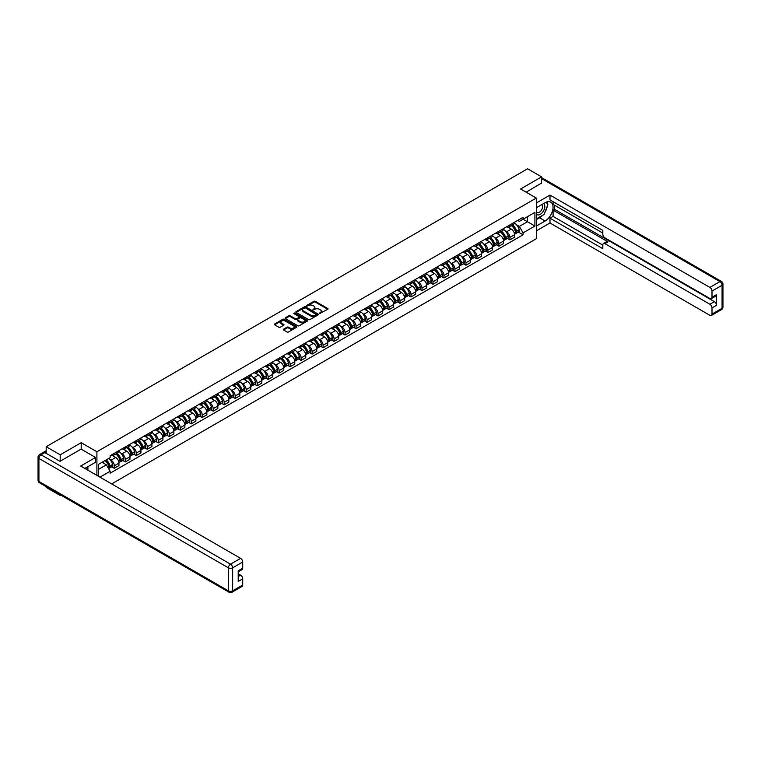 <?xml version="1.0" encoding="UTF-8"?>
<svg xmlns="http://www.w3.org/2000/svg" width="761" height="761" viewBox="0 0 761 761"><rect width="100%" height="100%" fill="white"/><g stroke="black" fill="none" stroke-linecap="round" stroke-linejoin="round"><path stroke-width="1.14" d="M319.449 313.532L327.763 309.299A0.98 0.561 0 0 0 327.763 308.5L315.311 301.308A0.98 0.561 0 0 0 313.932 301.308L306.588 305.551L306.588 306.112L308.5 305.561A3.13 1.807 0 0 1 312.933 305.561L313.97 306.16A3.13 1.807 0 0 1 314.883 307.434A3.13 1.807 0 0 1 313.97 308.719L313.018 309.822L314.93 309.27A3.13 1.807 0 0 1 319.363 309.27L320.4 309.87A3.13 1.807 0 0 1 321.313 311.154A3.13 1.807 0 0 1 320.4 312.429L319.449 313.532L319.449 312.98M283.577 329.171A0.98 0.561 0 0 0 283.577 329.97L287.068 331.986A0.98 0.561 0 0 0 288.457 331.986L296.609 327.278A0.98 0.561 0 0 0 296.609 326.479L284.167 319.297A0.98 0.561 0 0 0 282.778 319.297L274.626 324.005A0.98 0.561 0 0 0 274.626 324.804L278.84 327.24A0.98 0.561 0 0 0 280.229 327.24L283.72 325.223A0.98 0.561 0 0 0 283.72 324.424L281.627 323.216A2.616 1.512 0 0 1 280.857 322.15A2.616 1.512 0 0 1 282.474 320.752A2.616 1.512 0 0 1 285.327 321.085L293.518 325.813A2.616 1.512 0 0 1 294.288 326.878A2.616 1.512 0 0 1 292.671 328.276A2.616 1.512 0 0 1 289.817 327.943L288.457 327.163A0.98 0.561 0 0 0 287.068 327.163L283.577 329.171L283.577 329.97L287.068 327.972L287.068 327.163M96.904 451.758L81.189 442.693L60.195 454.812L46.183 446.717L527.582 168.78L541.604 176.875L520.61 188.994L536.315 198.06L96.904 451.758L96.904 475.387M308.576 319.572A0.98 0.561 0 0 0 309.955 319.572L318.117 314.864A0.98 0.561 0 0 0 318.117 314.065L305.665 306.883A0.98 0.561 0 0 0 304.286 306.883L296.124 311.591A0.98 0.561 0 0 0 296.124 312.39L308.576 319.572M294.012 313.684L307.349 321.075L299.206 325.784A0.98 0.561 0 0 1 297.817 325.784L285.375 318.593L285.375 317.794A0.98 0.561 0 0 0 285.375 318.593M285.375 317.794L288.866 315.786A0.98 0.561 0 0 1 290.255 315.786L295.297 318.697A0.98 0.561 0 0 0 296.685 318.697L298.997 317.356A0.98 0.561 0 0 0 298.997 316.557L293.746 313.522L294.707 312.971L307.368 320.276A0.98 0.561 0 0 1 307.368 321.075L307.368 320.276M60.195 494.745L60.195 495.478L46.183 487.382L46.183 486.65M111.658 483.91L536.315 238.735L536.315 198.06M60.195 495.478L60.842 495.107M60.195 454.812L60.195 461.195M46.183 446.717L46.183 453.347M43.272 452.472A1.988 1.151 -120 0 0 42.997 452.557A1.988 1.151 -120 0 0 42.787 452.747M541.604 183.258L541.604 176.875M509.899 224.904A4.585 2.644 60 0 1 508.957 226.959L513.599 224.276A4.585 2.644 -120 0 0 514.55 222.222M505.494 231.106L506.664 231.782A4.585 2.644 60 0 1 509.899 237.394L514.55 234.711A4.585 2.644 -120 0 0 511.316 229.099L507.987 227.178M514.55 234.711L514.55 237.185L509.899 239.877L507.378 238.421M508.957 226.959A4.585 2.644 60 0 1 506.693 226.759M509.899 237.394L509.899 239.877M498.912 231.249A4.585 2.644 60 0 1 497.96 233.304L502.612 230.621A4.585 2.644 -120 0 0 503.563 228.566M496.391 244.757L498.912 246.222L503.563 243.53L503.563 241.056A4.585 2.644 -120 0 0 500.319 235.444L496.99 233.522M497.96 233.304A4.585 2.644 60 0 1 495.706 233.104M494.498 237.451L495.677 238.126A4.585 2.644 60 0 1 498.912 243.739L498.912 246.222M487.925 237.594A4.585 2.644 60 0 1 486.973 239.648L491.625 236.966A4.585 2.644 -120 0 0 492.576 234.911M485.404 251.101L487.925 252.557L492.576 249.874L492.576 247.392A4.585 2.644 -120 0 0 489.333 241.779L486.003 239.867M486.973 239.648A4.585 2.644 60 0 1 484.719 239.449M483.511 243.796L484.681 244.471A4.585 2.644 60 0 1 487.925 250.084L487.925 252.557M476.938 243.939A4.585 2.644 60 0 1 475.986 245.993L480.638 243.311A4.585 2.644 -120 0 0 481.58 241.256M474.417 257.446L476.938 258.902L481.589 256.219L481.589 253.736A4.585 2.644 -120 0 0 478.346 248.124L475.016 246.203M475.986 245.993A4.585 2.644 60 0 1 473.732 245.793M472.524 250.131L473.694 250.816A4.585 2.644 60 0 1 476.938 256.428L476.938 258.902M465.951 250.283A4.585 2.644 60 0 1 465 252.338L469.651 249.656A4.585 2.644 -120 0 0 470.593 247.601M463.43 263.791L465.951 265.247L470.593 262.564L470.593 260.081A4.585 2.644 -120 0 0 467.359 254.469L464.029 252.547M465 252.338A4.585 2.644 60 0 1 462.745 252.138M461.537 256.476L462.707 257.161A4.585 2.644 60 0 1 465.951 262.773L465.951 265.247M454.954 256.628A4.585 2.644 60 0 1 454.013 258.683L458.655 256A4.585 2.644 -120 0 0 459.606 253.946M452.434 270.136L454.954 271.591L459.606 268.909L459.606 266.426A4.585 2.644 -120 0 0 456.362 260.814L453.042 258.892M454.013 258.683A4.585 2.644 60 0 1 451.749 258.474M450.541 262.821L451.72 263.506A4.585 2.644 60 0 1 454.954 269.118L454.954 271.591M443.967 262.973A4.585 2.644 60 0 1 443.016 265.028L447.668 262.345A4.585 2.644 -120 0 0 448.619 260.291M441.447 276.481L443.967 277.936L448.619 275.254L448.619 272.771A4.585 2.644 -120 0 0 445.375 267.159L442.046 265.237M443.016 265.028A4.585 2.644 60 0 1 440.762 264.818M439.554 269.166L440.724 269.841A4.585 2.644 60 0 1 443.967 275.453L443.967 277.936M432.98 269.318A4.585 2.644 60 0 1 432.029 271.373L436.681 268.69A4.585 2.644 -120 0 0 437.632 266.635M430.46 282.826L432.98 284.281L437.632 281.599L437.632 279.116A4.585 2.644 -120 0 0 434.388 273.503L431.059 271.582M432.029 271.373A4.585 2.644 60 0 1 429.775 271.163M428.567 275.511L429.737 276.186A4.585 2.644 60 0 1 432.98 281.798L432.98 284.281M421.994 275.663A4.585 2.644 60 0 1 421.042 277.717L425.694 275.035A4.585 2.644 -120 0 0 426.636 272.98M419.473 289.17L421.994 290.626L426.636 287.943L426.636 285.461A4.585 2.644 -120 0 0 423.401 279.848L420.072 277.927M421.042 277.717A4.585 2.644 60 0 1 418.788 277.508M417.58 281.855L418.75 282.531A4.585 2.644 60 0 1 421.994 288.143L421.994 290.626M410.997 282.008A4.585 2.644 60 0 1 410.055 284.062L414.697 281.38A4.585 2.644 -120 0 0 415.649 279.325M408.476 295.515L410.997 296.971L415.649 294.288L415.649 291.805A4.585 2.644 -120 0 0 412.414 286.193L409.085 284.272M410.055 284.062A4.585 2.644 60 0 1 407.801 283.853M406.593 288.2L407.763 288.876A4.585 2.644 60 0 1 410.997 294.488L410.997 296.971M400.01 288.352A4.585 2.644 60 0 1 399.059 290.407L403.71 287.725A4.585 2.644 -120 0 0 404.662 285.67M397.489 301.86L400.01 303.316L404.662 300.633L404.662 298.15A4.585 2.644 -120 0 0 401.418 292.538L398.098 290.616M399.059 290.407A4.585 2.644 60 0 1 396.804 290.198M395.596 294.545L396.776 295.22A4.585 2.644 60 0 1 400.01 300.833L400.01 303.316M389.023 294.697A4.585 2.644 60 0 1 388.072 296.752L392.724 294.069A4.585 2.644 -120 0 0 393.675 292.015M386.502 308.205L389.023 309.66L393.675 306.978L393.675 304.495A4.585 2.644 -120 0 0 390.431 298.883L387.102 296.961M388.072 296.752A4.585 2.644 60 0 1 385.817 296.543M384.609 300.89L385.779 301.565A4.585 2.644 60 0 1 389.023 307.178L389.023 309.66M378.036 301.042A4.585 2.644 60 0 1 377.085 303.097L381.737 300.414A4.585 2.644 -120 0 0 382.688 298.36M375.515 314.55L378.036 316.005L382.688 313.323L382.688 310.84A4.585 2.644 -120 0 0 379.444 305.228L376.115 303.306M377.085 303.097A4.585 2.644 60 0 1 374.831 302.888M373.622 307.235L374.793 307.91A4.585 2.644 60 0 1 378.036 313.522L378.036 316.005M367.049 307.387A4.585 2.644 60 0 1 366.098 309.442L370.75 306.759A4.585 2.644 -120 0 0 371.691 304.695M364.529 320.895L367.049 322.35L371.691 319.668L371.691 317.185A4.585 2.644 -120 0 0 368.457 311.572L365.128 309.651M366.098 309.442A4.585 2.644 60 0 1 363.844 309.232M362.636 313.58L363.806 314.255A4.585 2.644 60 0 1 367.049 319.867L367.049 322.35M356.053 313.732A4.585 2.644 60 0 1 355.111 315.786L359.753 313.104A4.585 2.644 -120 0 0 360.704 311.04M353.532 327.24L356.053 328.695L360.704 326.012L360.704 323.53A4.585 2.644 -120 0 0 357.461 317.917L354.141 315.996M355.111 315.786A4.585 2.644 60 0 1 352.847 315.577M351.649 319.924L352.819 320.6A4.585 2.644 60 0 1 356.053 326.212L356.053 328.695M345.066 320.077A4.585 2.644 60 0 1 344.115 322.131L348.766 319.449A4.585 2.644 -120 0 0 349.718 317.385M342.545 333.584L345.066 335.04L349.718 332.357L349.718 329.874A4.585 2.644 -120 0 0 346.474 324.262L343.144 322.341M344.115 322.131A4.585 2.644 60 0 1 341.86 321.922M340.652 326.269L341.832 326.945A4.585 2.644 60 0 1 345.066 332.557L345.066 335.04M334.079 326.421A4.585 2.644 60 0 1 333.128 328.476L337.779 325.794A4.585 2.644 -120 0 0 338.731 323.729M331.558 339.929L334.079 341.385L338.731 338.702L338.731 336.219A4.585 2.644 -120 0 0 335.487 330.607L332.157 328.685M333.128 328.476A4.585 2.644 60 0 1 330.873 328.267M329.665 332.614L330.835 333.289A4.585 2.644 60 0 1 334.079 338.902L334.079 341.385M323.092 332.757A4.585 2.644 60 0 1 322.141 334.821L326.792 332.138A4.585 2.644 -120 0 0 327.734 330.074M320.571 346.274L323.092 347.729L327.734 345.047L327.734 342.564A4.585 2.644 -120 0 0 324.5 336.952L321.171 335.03M322.141 334.821A4.585 2.644 60 0 1 319.886 334.612M318.678 338.959L319.848 339.634A4.585 2.644 60 0 1 323.092 345.247L323.092 347.729M312.096 339.102A4.585 2.644 60 0 1 311.154 341.166L315.796 338.483A4.585 2.644 -120 0 0 316.747 336.419M309.575 352.619L312.105 354.074L316.747 351.392L316.747 348.909A4.585 2.644 -120 0 0 313.513 343.297L310.184 341.375M311.154 341.166A4.585 2.644 60 0 1 308.899 340.957M307.691 345.304L308.861 345.979A4.585 2.644 60 0 1 312.105 351.592L312.105 354.074M301.109 345.446A4.585 2.644 60 0 1 300.167 347.511L304.809 344.819A4.585 2.644 -120 0 0 305.76 342.764M298.588 358.964L301.109 360.419L305.76 357.737L305.76 355.254A4.585 2.644 -120 0 0 302.517 349.641L299.197 347.72M300.167 347.511A4.585 2.644 60 0 1 297.903 347.301M296.695 351.649L297.874 352.324A4.585 2.644 60 0 1 301.109 357.936L301.109 360.419M290.122 351.791A4.585 2.644 60 0 1 289.17 353.855L293.822 351.163A4.585 2.644 -120 0 0 294.773 349.109M287.601 365.309L290.122 366.764L294.773 364.081L294.773 361.599A4.585 2.644 -120 0 0 291.53 355.986L288.2 354.065M289.17 353.855A4.585 2.644 60 0 1 286.916 353.646M285.708 357.993L286.878 358.669A4.585 2.644 60 0 1 290.122 364.281L290.122 366.764M279.135 358.136A4.585 2.644 60 0 1 278.184 360.2L282.835 357.508A4.585 2.644 -120 0 0 283.786 355.454M276.614 371.653L279.135 373.109L283.786 370.417L283.786 367.944A4.585 2.644 -120 0 0 280.543 362.331L277.213 360.41M278.184 360.2A4.585 2.644 60 0 1 275.929 359.991M274.721 364.338L275.891 365.014A4.585 2.644 60 0 1 279.135 370.626L279.135 373.109M268.148 364.481A4.585 2.644 60 0 1 267.197 366.545L271.848 363.853A4.585 2.644 -120 0 0 272.79 361.798M265.627 377.998L268.148 379.454L272.79 376.762L272.79 374.288A4.585 2.644 -120 0 0 269.556 368.676L266.226 366.754M267.197 366.545A4.585 2.644 60 0 1 264.942 366.336M263.734 370.683L264.904 371.358A4.585 2.644 60 0 1 268.148 376.971L268.148 379.454M257.151 370.826A4.585 2.644 60 0 1 256.21 372.88L260.852 370.198A4.585 2.644 -120 0 0 261.803 368.143M254.631 384.343L257.151 385.798L261.803 383.106L261.803 380.633A4.585 2.644 -120 0 0 258.569 375.021L255.239 373.099M256.21 372.88A4.585 2.644 60 0 1 253.955 372.681M252.747 377.028L253.917 377.703A4.585 2.644 60 0 1 257.151 383.316L257.151 385.798M246.164 377.171A4.585 2.644 60 0 1 245.213 379.225L249.865 376.543A4.585 2.644 -120 0 0 250.816 374.488M243.644 390.688L246.164 392.143L250.816 389.451L250.816 386.978A4.585 2.644 -120 0 0 247.572 381.366L244.243 379.444M245.213 379.225A4.585 2.644 60 0 1 242.959 379.026M241.751 383.373L242.93 384.048A4.585 2.644 60 0 1 246.164 389.661L246.164 392.143M235.178 383.515A4.585 2.644 60 0 1 234.226 385.57L238.878 382.888A4.585 2.644 -120 0 0 239.829 380.833M232.657 397.023L235.178 398.488L239.829 395.796L239.829 393.323A4.585 2.644 -120 0 0 236.585 387.71L233.256 385.789M234.226 385.57A4.585 2.644 60 0 1 231.972 385.37M230.764 389.718L231.934 390.393A4.585 2.644 60 0 1 235.178 396.005L235.178 398.488M224.191 389.86A4.585 2.644 60 0 1 223.239 391.915L227.891 389.232A4.585 2.644 -120 0 0 228.842 387.178M221.67 403.368L224.191 404.823L228.842 402.141L228.842 399.658A4.585 2.644 -120 0 0 225.598 394.046L222.269 392.134M223.239 391.915A4.585 2.644 60 0 1 220.985 391.715M219.777 396.062L220.947 396.738A4.585 2.644 60 0 1 224.191 402.35L224.191 404.823M213.204 396.205A4.585 2.644 60 0 1 212.252 398.26L216.904 395.577A4.585 2.644 -120 0 0 217.846 393.523M210.683 409.713L213.204 411.168L217.846 408.486L217.846 406.003A4.585 2.644 -120 0 0 214.612 400.391L211.282 398.469M212.252 398.26A4.585 2.644 60 0 1 209.998 398.06M208.79 402.398L209.96 403.083A4.585 2.644 60 0 1 213.204 408.695L213.204 411.168M202.207 402.55A4.585 2.644 60 0 1 201.265 404.605L205.908 401.922A4.585 2.644 -120 0 0 206.859 399.867M199.686 416.058L202.207 417.513L206.859 414.831L206.859 412.348A4.585 2.644 -120 0 0 203.615 406.735L200.295 404.814M201.265 404.605A4.585 2.644 60 0 1 199.001 404.405M197.793 408.743L198.973 409.428A4.585 2.644 60 0 1 202.207 415.04L202.207 417.513M191.22 408.895A4.585 2.644 60 0 1 190.269 410.95L194.921 408.267A4.585 2.644 -120 0 0 195.872 406.212M188.699 422.403L191.22 423.858L195.872 421.175L195.872 418.693A4.585 2.644 -120 0 0 192.628 413.08L189.299 411.159M190.269 410.95A4.585 2.644 60 0 1 188.015 410.74M186.806 415.087L187.977 415.772A4.585 2.644 60 0 1 191.22 421.385L191.22 423.858M180.233 415.24A4.585 2.644 60 0 1 179.282 417.294L183.934 414.612A4.585 2.644 -120 0 0 184.885 412.557M177.713 428.747L180.233 430.203L184.885 427.52L184.885 425.038A4.585 2.644 -120 0 0 181.641 419.425L178.312 417.504M179.282 417.294A4.585 2.644 60 0 1 177.028 417.085M175.82 421.432L176.99 422.108A4.585 2.644 60 0 1 180.233 427.72L180.233 430.203M169.246 421.584A4.585 2.644 60 0 1 168.295 423.639L172.947 420.957A4.585 2.644 -120 0 0 173.889 418.902M166.726 435.092L169.246 436.548L173.889 433.865L173.889 431.382A4.585 2.644 -120 0 0 170.654 425.77L167.325 423.848M168.295 423.639A4.585 2.644 60 0 1 166.041 423.43M164.833 427.777L166.003 428.453A4.585 2.644 60 0 1 169.246 434.065L169.246 436.548M158.25 427.929A4.585 2.644 60 0 1 157.308 429.984L161.95 427.302A4.585 2.644 -120 0 0 162.902 425.247M155.729 441.437L158.25 442.892L162.902 440.21L162.902 437.727A4.585 2.644 -120 0 0 159.667 432.115L156.338 430.193M157.308 429.984A4.585 2.644 60 0 1 155.054 429.775M153.846 434.122L155.016 434.797A4.585 2.644 60 0 1 158.25 440.41L158.25 442.892M147.263 434.274A4.585 2.644 60 0 1 146.312 436.329L150.963 433.646A4.585 2.644 -120 0 0 151.915 431.592M144.742 447.782L147.263 449.237L151.915 446.555L151.915 444.072A4.585 2.644 -120 0 0 148.671 438.46L145.351 436.538M146.312 436.329A4.585 2.644 60 0 1 144.057 436.12M142.849 440.467L144.029 441.142A4.585 2.644 60 0 1 147.263 446.755L147.263 449.237M136.276 440.619A4.585 2.644 60 0 1 135.325 442.674L139.976 439.991A4.585 2.644 -120 0 0 140.928 437.936M133.755 454.127L136.276 455.582L140.928 452.9L140.928 450.417A4.585 2.644 -120 0 0 137.684 444.805L134.355 442.883M135.325 442.674A4.585 2.644 60 0 1 133.07 442.464M131.862 446.812L133.032 447.487A4.585 2.644 60 0 1 136.276 453.099L136.276 455.582M125.289 446.964A4.585 2.644 60 0 1 124.338 449.019L128.989 446.336A4.585 2.644 -120 0 0 129.941 444.281M122.768 460.472L125.289 461.927L129.941 459.244L129.941 456.762A4.585 2.644 -120 0 0 126.697 451.149L123.368 449.228M124.338 449.019A4.585 2.644 60 0 1 122.083 448.809M120.875 453.156L122.045 453.832A4.585 2.644 60 0 1 125.289 459.444L125.289 461.927M114.302 453.309A4.585 2.644 60 0 1 113.351 455.363L118.003 452.681A4.585 2.644 -120 0 0 118.944 450.626M111.781 466.816L114.302 468.272L118.944 465.589L118.944 463.107A4.585 2.644 -120 0 0 115.71 457.494L112.381 455.573M113.351 455.363A4.585 2.644 60 0 1 111.096 455.154M109.888 459.501L111.058 460.177A4.585 2.644 60 0 1 114.302 465.789L114.302 468.272M517.689 220.414L519.344 221.365L534.907 212.376L527.44 216.695L527.44 221.736L519.344 226.407L516.481 224.761M98.312 476.205L98.312 464.448L110.145 457.618L110.145 455.706L523.073 217.304L523.073 219.216L534.907 226.046L523.073 232.876L519.344 226.407M534.907 212.376L534.907 226.046M98.312 469.489L106.407 464.819L110.145 471.278L110.145 473.19L523.073 234.788L523.073 232.876M110.145 471.278L99.967 477.157M81.189 442.693L81.189 449.161M106.407 464.819L102.041 462.298M518.374 232.076L523.073 234.788M319.715 313.637L320.4 313.247A3.13 1.807 0 0 0 321.313 311.962L321.313 311.154M314.883 307.434L314.883 308.253A3.13 1.807 0 0 1 313.97 309.527L313.294 309.917M327.763 308.5L327.763 309.299L315.311 302.127A0.98 0.561 0 0 0 313.932 302.127L306.864 306.207M318.117 314.065L318.117 314.864L305.665 307.691A0.98 0.561 0 0 0 304.286 307.691L296.143 312.4L296.124 311.591M316.386 314.74L305.465 307.882L303.487 308.452A3.13 1.807 0 0 0 302.574 309.737A3.13 1.807 0 0 0 303.487 311.011L310.964 315.32A3.13 1.807 0 0 0 315.387 315.32L316.386 314.74L316.386 315.558L316.386 314.997M302.574 309.737L302.574 310.545A3.13 1.807 0 0 0 303.487 311.829L303.487 311.011M316.386 315.558L315.387 316.138A3.13 1.807 0 0 1 310.964 316.138L303.487 311.829M285.385 318.602L288.866 316.595L288.866 315.786M299.282 316.957L299.282 317.775A0.98 0.561 0 0 1 298.997 318.174L296.685 319.506A0.98 0.561 0 0 1 295.297 319.506L290.255 316.595A0.98 0.561 0 0 0 288.866 316.595M300.538 321.722A2.616 1.512 0 0 0 303.382 322.046A2.616 1.512 0 0 0 304.999 320.647A2.616 1.512 0 0 0 304.238 319.582L301.346 317.917A0.98 0.561 0 0 0 299.967 317.917L297.646 319.259A0.98 0.561 0 0 0 297.646 320.058L300.538 321.722L300.538 322.531A2.616 1.512 0 0 0 303.382 322.864A2.616 1.512 0 0 0 304.999 321.465L304.999 320.647M297.361 319.658L297.361 320.467A0.98 0.561 0 0 0 297.646 320.866L297.646 320.058M300.538 322.531L297.646 320.866M294.288 326.878L294.288 327.696A2.616 1.512 0 0 1 292.671 329.085A2.616 1.512 0 0 1 289.817 328.762L288.457 327.972A0.98 0.561 0 0 0 287.068 327.972M280.857 322.15L280.857 322.959A2.616 1.512 0 0 0 281.627 324.034L281.627 323.216M283.72 324.424L283.72 325.223L281.627 324.034M296.609 326.479L296.609 327.278L284.167 320.105A0.98 0.561 0 0 0 282.778 320.105L274.635 324.814L274.626 324.005M511.63 225.418A6.278 3.624 60 0 1 511.668 225.437A6.278 3.624 60 0 1 515.796 231.068L515.834 231.201A1.218 0.704 60 0 1 515.635 232.153A1.218 0.704 60 0 1 515.606 232.172M511.354 225.579A7.572 4.376 60 0 1 515.52 231.82L515.558 231.953A2.511 1.455 60 0 1 515.159 233.931L514.531 234.293M515.587 233.37A2.511 1.455 -120 0 0 516.281 233.275A2.511 1.455 -120 0 0 516.681 231.306L516.643 231.173A7.572 4.376 -120 0 0 512.486 224.923M514.455 223.03A7.572 4.376 60 0 1 519.221 229.689L519.249 229.812A2.511 1.455 60 0 1 518.859 231.791L516.281 233.275M508.776 227.054A7.572 4.376 60 0 1 510.355 228.547M514.036 228.557L515.007 229.109M536.315 207.782L545.123 202.702A11.206 6.468 120 0 1 550.726 202.141A11.206 6.468 120 0 1 552.448 211.13A11.206 6.468 120 0 1 545.123 221.004L536.315 226.084M536.315 230.887L549.984 222.992L549.984 218.198L602.817 248.695L602.817 244.871A2.987 1.722 -120 0 1 603.435 243.51A2.987 1.722 -120 0 1 604.928 243.653L709.889 304.248L714.398 301.651A2.987 1.722 60 0 1 716.51 305.313L716.51 294.65A2.987 1.722 60 0 1 715.892 296.019L711.383 298.626A2.987 1.722 -120 0 0 712.001 297.256L712.001 291.073A2.987 1.722 -120 0 0 709.889 287.411L719.963 281.599L541.604 178.626M554.493 205.185L554.493 209.332L553.085 210.141L553.085 216.409L549.984 218.198M553.085 201.684L553.085 204.367L602.817 233.085M711.383 298.626A2.987 1.722 -120 0 1 709.889 298.474L604.928 237.879A2.987 1.722 -120 0 1 602.817 234.217L602.817 230.393L549.984 199.896L549.984 195.092L709.889 287.411M536.315 202.987L549.984 195.092M549.984 222.992L709.889 315.311A2.987 1.722 -120 0 0 711.383 315.463A2.987 1.722 -120 0 0 712.001 314.093L712.001 307.91A2.987 1.722 -120 0 0 709.889 304.248M541.604 183.021L526.136 192.191M553.085 210.141L608.029 241.865L604.928 243.653M554.493 209.332L714.398 301.651M553.085 216.409L602.817 245.118M603.435 243.51L606.536 241.713A2.987 1.722 60 0 1 608.029 241.865M536.315 219.663L539.559 217.789A11.206 6.468 120 0 0 542.669 215.268M544.886 212.329A11.206 6.468 120 0 0 547.302 206.117M547.482 204.11A11.206 6.468 120 0 0 547.207 201.817M44.842 452.576L41.037 454.774A2.987 1.722 -120 0 0 39.543 454.621L43.348 452.424A2.987 1.722 60 0 1 44.842 452.576L59.986 461.318L81.123 449.114L95.563 457.456L95.563 462.25L85.555 468.025A11.206 6.468 120 0 0 84.88 468.453M95.563 457.456L80.695 466.036L240.6 558.355A2.987 1.722 60 0 1 242.711 562.018L242.711 568.201A2.987 1.722 60 0 1 242.093 569.561L238.203 571.806M87.886 469.385L87.886 466.683M238.203 576.572L240.6 575.192A2.987 1.722 60 0 1 242.711 578.855L242.711 585.038A2.987 1.722 60 0 1 242.093 586.398L232.019 592.22A2.987 1.722 -120 0 0 232.638 590.85L242.711 585.038M242.711 568.201L238.203 570.798L238.203 581.452L242.711 578.855M240.6 575.192L238.203 573.813M536.315 214.003A6.478 3.738 120 0 0 541.471 213.451A6.478 3.738 120 0 0 544.838 206.402A6.478 3.738 120 0 0 543.668 203.539M536.857 207.468A6.478 3.738 120 0 0 536.315 208.638M536.315 210.807A4.433 2.559 120 0 0 537.209 212.405A4.433 2.559 120 0 0 540.633 211.216A4.433 2.559 120 0 0 542.564 206.754A4.433 2.559 120 0 0 541.642 204.728A4.433 2.559 120 0 0 541.632 204.719M537.228 207.258A4.433 2.559 120 0 0 536.315 209.912M546.141 202.188L547.872 204.652L544.067 214.459L536.457 218.845M86.535 467.463L88.162 470.346M500.643 231.763A6.278 3.624 60 0 1 500.671 231.782A6.278 3.624 60 0 1 504.8 237.413L504.838 237.537A1.218 0.704 60 0 1 504.648 238.497A1.218 0.704 60 0 1 504.619 238.516M500.367 231.915A7.572 4.376 60 0 1 504.533 238.164L504.562 238.298A2.511 1.455 60 0 1 504.172 240.276L503.544 240.628M504.6 239.715A2.511 1.455 -120 0 0 505.294 239.62A2.511 1.455 -120 0 0 505.694 237.641L505.656 237.518A7.572 4.376 -120 0 0 501.499 231.268M503.468 229.375A7.572 4.376 60 0 1 508.224 236.034L508.262 236.157A2.511 1.455 60 0 1 507.863 238.136L505.294 239.62M497.789 233.399A7.572 4.376 60 0 1 499.368 234.892M503.05 234.902L504.01 235.453M489.656 238.107A6.278 3.624 60 0 1 489.684 238.126A6.278 3.624 60 0 1 493.813 243.758L493.851 243.881A1.218 0.704 60 0 1 493.661 244.842A1.218 0.704 60 0 1 493.632 244.861M489.38 238.26A7.572 4.376 60 0 1 493.537 244.509L493.575 244.642A2.511 1.455 60 0 1 493.176 246.612L492.557 246.973M493.613 246.06A2.511 1.455 -120 0 0 494.308 245.965A2.511 1.455 -120 0 0 494.707 243.986L494.669 243.862A7.572 4.376 -120 0 0 490.503 237.613M492.481 235.72A7.572 4.376 60 0 1 497.237 242.379L497.275 242.502A2.511 1.455 60 0 1 496.876 244.481L494.308 245.965M486.793 239.744A7.572 4.376 60 0 1 488.381 241.237M492.063 241.247L493.023 241.798M478.669 244.452A6.278 3.624 60 0 1 478.698 244.471A6.278 3.624 60 0 1 482.826 250.103L482.864 250.226A1.218 0.704 60 0 1 482.674 251.187A1.218 0.704 60 0 1 482.645 251.206M478.393 244.604A7.572 4.376 60 0 1 482.55 250.854L482.588 250.987A2.511 1.455 60 0 1 482.189 252.956L481.561 253.318M482.617 252.405A2.511 1.455 -120 0 0 483.321 252.31A2.511 1.455 -120 0 0 483.711 250.331L483.682 250.207A7.572 4.376 -120 0 0 479.516 243.958M481.494 242.055A7.572 4.376 60 0 1 486.25 248.723L486.289 248.847A2.511 1.455 60 0 1 485.889 250.826L483.321 252.31M475.806 246.088A7.572 4.376 60 0 1 477.385 247.572M481.066 247.591L482.036 248.143M467.673 250.797A6.278 3.624 60 0 1 467.711 250.816A6.278 3.624 60 0 1 471.839 256.447L471.877 256.571A1.218 0.704 60 0 1 471.677 257.532A1.218 0.704 60 0 1 471.658 257.551M467.397 250.949A7.572 4.376 60 0 1 471.563 257.199L471.601 257.332A2.511 1.455 60 0 1 471.202 259.301L470.574 259.663M471.63 258.75A2.511 1.455 -120 0 0 472.324 258.654A2.511 1.455 -120 0 0 472.724 256.676L472.686 256.552A7.572 4.376 -120 0 0 468.529 250.302M470.498 248.4A7.572 4.376 60 0 1 475.264 255.068L475.302 255.192A2.511 1.455 60 0 1 474.902 257.17L472.324 258.654M464.819 252.433A7.572 4.376 60 0 1 466.398 253.917M470.079 253.936L471.049 254.488M456.686 257.142A6.278 3.624 60 0 1 456.714 257.161A6.278 3.624 60 0 1 460.852 262.792L460.881 262.916A1.218 0.704 60 0 1 460.69 263.877A1.218 0.704 60 0 1 460.662 263.896M456.41 257.294A7.572 4.376 60 0 1 460.576 263.544L460.614 263.677A2.511 1.455 60 0 1 460.215 265.646L459.587 266.008M460.643 265.094A2.511 1.455 -120 0 0 461.337 264.999A2.511 1.455 -120 0 0 461.737 263.021L461.699 262.897A7.572 4.376 -120 0 0 457.542 256.647M459.511 254.745A7.572 4.376 60 0 1 464.267 261.413L464.305 261.537A2.511 1.455 60 0 1 463.915 263.515L461.337 264.999M453.832 258.769A7.572 4.376 60 0 1 455.411 260.262M459.092 260.272L460.053 260.833M445.699 263.487A6.278 3.624 60 0 1 445.727 263.506A6.278 3.624 60 0 1 449.856 269.137L449.894 269.261A1.218 0.704 60 0 1 449.703 270.222A1.218 0.704 60 0 1 449.675 270.241M445.423 263.639A7.572 4.376 60 0 1 449.58 269.889L449.618 270.022A2.511 1.455 60 0 1 449.228 271.991L448.6 272.352M449.656 271.439A2.511 1.455 -120 0 0 450.35 271.344A2.511 1.455 -120 0 0 450.75 269.365L450.712 269.242A7.572 4.376 -120 0 0 446.555 262.992M448.524 261.09A7.572 4.376 60 0 1 453.28 267.758L453.318 267.882A2.511 1.455 60 0 1 452.919 269.86L450.35 271.344M442.845 265.113A7.572 4.376 60 0 1 444.424 266.607M448.105 266.616L449.066 267.178M434.712 269.832A6.278 3.624 60 0 1 434.74 269.841A6.278 3.624 60 0 1 438.869 275.482L438.907 275.606A1.218 0.704 60 0 1 438.716 276.566A1.218 0.704 60 0 1 438.688 276.576M434.436 269.984A7.572 4.376 60 0 1 438.593 276.233L438.631 276.367A2.511 1.455 60 0 1 438.231 278.336L437.613 278.697M438.669 277.784A2.511 1.455 -120 0 0 439.363 277.689A2.511 1.455 -120 0 0 439.763 275.71L439.725 275.587A7.572 4.376 -120 0 0 435.558 269.337M437.537 267.434A7.572 4.376 60 0 1 442.293 274.093L442.331 274.226A2.511 1.455 60 0 1 441.932 276.205L439.363 277.689M431.848 271.458A7.572 4.376 60 0 1 433.437 272.952M437.118 272.961L438.079 273.522M423.715 276.176A6.278 3.624 60 0 1 423.753 276.186A6.278 3.624 60 0 1 427.882 281.817L427.92 281.95A1.218 0.704 60 0 1 427.73 282.911A1.218 0.704 60 0 1 427.701 282.921M423.449 276.329A7.572 4.376 60 0 1 427.606 282.578L427.644 282.712A2.511 1.455 60 0 1 427.244 284.681L426.617 285.042M427.672 284.129A2.511 1.455 -120 0 0 428.376 284.034A2.511 1.455 -120 0 0 428.766 282.055L428.738 281.931A7.572 4.376 -120 0 0 424.571 275.682M426.541 273.779A7.572 4.376 60 0 1 431.306 280.438L431.344 280.571A2.511 1.455 60 0 1 430.945 282.55L428.376 284.034M420.862 277.803A7.572 4.376 60 0 1 422.441 279.297M426.122 279.306L427.092 279.867M412.728 282.521A6.278 3.624 60 0 1 412.766 282.531A6.278 3.624 60 0 1 416.895 288.162L416.933 288.295A1.218 0.704 60 0 1 416.733 289.256A1.218 0.704 60 0 1 416.705 289.266M412.452 282.673A7.572 4.376 60 0 1 416.619 288.923L416.657 289.056A2.511 1.455 60 0 1 416.257 291.025L415.63 291.387M416.686 290.474A2.511 1.455 -120 0 0 417.38 290.379A2.511 1.455 -120 0 0 417.779 288.4L417.741 288.267A7.572 4.376 -120 0 0 413.584 282.027M415.554 280.124A7.572 4.376 60 0 1 420.319 286.783L420.348 286.916A2.511 1.455 60 0 1 419.958 288.895L417.38 290.379M409.875 284.148A7.572 4.376 60 0 1 411.454 285.641M415.135 285.651L416.105 286.212M401.741 288.857A6.278 3.624 60 0 1 401.77 288.876A6.278 3.624 60 0 1 405.898 294.507L405.936 294.64A1.218 0.704 60 0 1 405.746 295.601A1.218 0.704 60 0 1 405.718 295.61M401.466 289.018A7.572 4.376 60 0 1 405.632 295.268L405.661 295.401A2.511 1.455 60 0 1 405.271 297.37L404.643 297.732M405.699 296.819A2.511 1.455 -120 0 0 406.393 296.723A2.511 1.455 -120 0 0 406.793 294.745L406.755 294.612A7.572 4.376 -120 0 0 402.598 288.371M404.567 286.469A7.572 4.376 60 0 1 409.323 293.128L409.361 293.261A2.511 1.455 60 0 1 408.961 295.239L406.393 296.723M398.888 290.493A7.572 4.376 60 0 1 400.467 291.986M404.148 291.996L405.109 292.557M390.754 295.201A6.278 3.624 60 0 1 390.783 295.22A6.278 3.624 60 0 1 394.911 300.852L394.949 300.985A1.218 0.704 60 0 1 394.759 301.946A1.218 0.704 60 0 1 394.731 301.955M390.479 295.363A7.572 4.376 60 0 1 394.636 301.613L394.674 301.736A2.511 1.455 60 0 1 394.274 303.715L393.656 304.077M394.712 303.163A2.511 1.455 -120 0 0 395.406 303.068A2.511 1.455 -120 0 0 395.806 301.09L395.768 300.956A7.572 4.376 -120 0 0 391.601 294.716M393.58 292.814A7.572 4.376 60 0 1 398.336 299.473L398.374 299.606A2.511 1.455 60 0 1 397.974 301.584L395.406 303.068M387.901 296.838A7.572 4.376 60 0 1 389.48 298.331M393.161 298.341L394.122 298.902M379.768 301.546A6.278 3.624 60 0 1 379.796 301.565A6.278 3.624 60 0 1 383.925 307.197L383.963 307.33A1.218 0.704 60 0 1 383.772 308.291A1.218 0.704 60 0 1 383.744 308.3M379.492 301.708A7.572 4.376 60 0 1 383.649 307.958L383.687 308.081A2.511 1.455 60 0 1 383.287 310.06L382.669 310.421M383.725 309.508A2.511 1.455 -120 0 0 384.419 309.413A2.511 1.455 -120 0 0 384.819 307.434L384.781 307.301A7.572 4.376 -120 0 0 380.614 301.061M382.593 299.159A7.572 4.376 60 0 1 387.349 305.817L387.387 305.951A2.511 1.455 60 0 1 386.988 307.929L384.419 309.413M376.904 303.182A7.572 4.376 60 0 1 378.493 304.676M382.165 304.685L383.135 305.247M368.771 307.891A6.278 3.624 60 0 1 368.809 307.91A6.278 3.624 60 0 1 372.938 313.542L372.976 313.675A1.218 0.704 60 0 1 372.776 314.635A1.218 0.704 60 0 1 372.757 314.645M368.505 308.053A7.572 4.376 60 0 1 372.662 314.303L372.7 314.426A2.511 1.455 60 0 1 372.3 316.405L371.672 316.766M372.728 315.853A2.511 1.455 -120 0 0 373.432 315.758A2.511 1.455 -120 0 0 373.822 313.779L373.784 313.646A7.572 4.376 -120 0 0 369.627 307.406M371.596 305.503A7.572 4.376 60 0 1 376.362 312.162L376.4 312.295A2.511 1.455 60 0 1 376.001 314.274L373.432 315.758M365.917 309.527A7.572 4.376 60 0 1 367.496 311.021M371.178 311.03L372.148 311.591M357.784 314.236A6.278 3.624 60 0 1 357.822 314.255A6.278 3.624 60 0 1 361.951 319.886L361.989 320.02A1.218 0.704 60 0 1 361.789 320.98A1.218 0.704 60 0 1 361.76 320.99M357.508 314.398A7.572 4.376 60 0 1 361.675 320.647L361.713 320.771A2.511 1.455 60 0 1 361.313 322.75L360.685 323.111M361.741 322.188A2.511 1.455 -120 0 0 362.436 322.103A2.511 1.455 -120 0 0 362.835 320.124L362.797 319.991A7.572 4.376 -120 0 0 358.64 313.751M360.609 311.848A7.572 4.376 60 0 1 365.375 318.507L365.404 318.64A2.511 1.455 60 0 1 365.014 320.619L362.436 322.103M354.93 315.872A7.572 4.376 60 0 1 356.509 317.366M360.191 317.375L361.161 317.936M346.797 320.581A6.278 3.624 60 0 1 346.826 320.6A6.278 3.624 60 0 1 350.954 326.231L350.992 326.364A1.218 0.704 60 0 1 350.802 327.325A1.218 0.704 60 0 1 350.773 327.335M346.521 320.742A7.572 4.376 60 0 1 350.688 326.992L350.716 327.116A2.511 1.455 60 0 1 350.326 329.094L349.699 329.456M350.754 328.533A2.511 1.455 -120 0 0 351.449 328.448A2.511 1.455 -120 0 0 351.848 326.469L351.81 326.336A7.572 4.376 -120 0 0 347.653 320.096M349.622 318.193A7.572 4.376 60 0 1 354.379 324.852L354.417 324.985A2.511 1.455 60 0 1 354.017 326.954L351.449 328.448M343.943 322.217A7.572 4.376 60 0 1 345.523 323.71M349.204 323.72L350.165 324.281M335.81 326.926A6.278 3.624 60 0 1 335.839 326.945A6.278 3.624 60 0 1 339.967 332.576L340.005 332.709A1.218 0.704 60 0 1 339.815 333.67A1.218 0.704 60 0 1 339.786 333.679M335.534 327.087A7.572 4.376 60 0 1 339.691 333.337L339.729 333.461A2.511 1.455 60 0 1 339.33 335.439L338.712 335.801M339.767 334.878A2.511 1.455 -120 0 0 340.462 334.783A2.511 1.455 -120 0 0 340.861 332.814L340.823 332.681A7.572 4.376 -120 0 0 336.657 326.431M338.635 324.538A7.572 4.376 60 0 1 343.392 331.197L343.43 331.33A2.511 1.455 60 0 1 343.03 333.299L340.462 334.783M332.947 328.562A7.572 4.376 60 0 1 334.536 330.055M338.217 330.065L339.178 330.626M324.823 333.27A6.278 3.624 60 0 1 324.852 333.289A6.278 3.624 60 0 1 328.98 338.921L329.018 339.054A1.218 0.704 60 0 1 328.828 340.015A1.218 0.704 60 0 1 328.8 340.024M324.547 333.432A7.572 4.376 60 0 1 328.704 339.682L328.742 339.806A2.511 1.455 60 0 1 328.343 341.784L327.715 342.146M328.771 341.223A2.511 1.455 -120 0 0 329.475 341.128A2.511 1.455 -120 0 0 329.865 339.159L329.836 339.025A7.572 4.376 -120 0 0 325.67 332.776M327.639 330.883A7.572 4.376 60 0 1 332.405 337.542L332.443 337.675A2.511 1.455 60 0 1 332.043 339.644L329.475 341.128M321.96 334.907A7.572 4.376 60 0 1 323.539 336.4M327.22 336.41L328.191 336.971M313.827 339.615A6.278 3.624 60 0 1 313.865 339.634A6.278 3.624 60 0 1 317.993 345.266L318.031 345.399A1.218 0.704 60 0 1 317.832 346.35A1.218 0.704 60 0 1 317.803 346.369M313.551 339.777A7.572 4.376 60 0 1 317.718 346.017L317.756 346.15A2.511 1.455 60 0 1 317.356 348.129L316.728 348.49M317.784 347.568A2.511 1.455 -120 0 0 318.478 347.473A2.511 1.455 -120 0 0 318.878 345.504L318.84 345.37A7.572 4.376 -120 0 0 314.683 339.121M316.652 337.228A7.572 4.376 60 0 1 321.418 343.886L321.456 344.02A2.511 1.455 60 0 1 321.056 345.989L318.478 347.473M310.973 341.251A7.572 4.376 60 0 1 312.552 342.745M316.234 342.754L317.204 343.316M302.84 345.96A6.278 3.624 60 0 1 302.868 345.979A6.278 3.624 60 0 1 307.006 351.611L307.035 351.744A1.218 0.704 60 0 1 306.845 352.695A1.218 0.704 60 0 1 306.816 352.714M302.564 346.122A7.572 4.376 60 0 1 306.731 352.362L306.769 352.495A2.511 1.455 60 0 1 306.369 354.474L305.741 354.835M306.797 353.913A2.511 1.455 -120 0 0 307.492 353.817A2.511 1.455 -120 0 0 307.891 351.848L307.853 351.715A7.572 4.376 -120 0 0 303.696 345.465M305.665 343.572A7.572 4.376 60 0 1 310.421 350.231L310.459 350.364A2.511 1.455 60 0 1 310.069 352.333L307.492 353.817M299.986 347.596A7.572 4.376 60 0 1 301.565 349.09M305.247 349.099L306.207 349.651M291.853 352.305A6.278 3.624 60 0 1 291.882 352.324A6.278 3.624 60 0 1 296.01 357.955L296.048 358.089A1.218 0.704 60 0 1 295.858 359.04A1.218 0.704 60 0 1 295.829 359.059M291.577 352.467A7.572 4.376 60 0 1 295.734 358.707L295.772 358.84A2.511 1.455 60 0 1 295.382 360.819L294.754 361.18M295.81 360.257A2.511 1.455 -120 0 0 296.505 360.162A2.511 1.455 -120 0 0 296.904 358.193L296.866 358.06A7.572 4.376 -120 0 0 292.709 351.81M294.678 349.917A7.572 4.376 60 0 1 299.434 356.576L299.473 356.709A2.511 1.455 60 0 1 299.073 358.678L296.505 360.162M288.999 353.941A7.572 4.376 60 0 1 290.578 355.435M294.26 355.444L295.22 355.996M280.866 358.65A6.278 3.624 60 0 1 280.895 358.669A6.278 3.624 60 0 1 285.023 364.3L285.061 364.433A1.218 0.704 60 0 1 284.871 365.385A1.218 0.704 60 0 1 284.842 365.404M280.59 358.812A7.572 4.376 60 0 1 284.747 365.052L284.785 365.185A2.511 1.455 60 0 1 284.386 367.163L283.767 367.525M284.823 366.602A2.511 1.455 -120 0 0 285.518 366.507A2.511 1.455 -120 0 0 285.917 364.538L285.879 364.405A7.572 4.376 -120 0 0 281.713 358.155M283.691 356.262A7.572 4.376 60 0 1 288.448 362.921L288.486 363.054A2.511 1.455 60 0 1 288.086 365.023L285.518 366.507M278.003 360.286A7.572 4.376 60 0 1 279.591 361.779M283.273 361.789L284.234 362.341M269.87 364.995A6.278 3.624 60 0 1 269.908 365.014A6.278 3.624 60 0 1 274.036 370.645L274.074 370.778A1.218 0.704 60 0 1 273.884 371.729A1.218 0.704 60 0 1 273.855 371.749M269.603 365.156A7.572 4.376 60 0 1 273.76 371.397L273.798 371.53A2.511 1.455 60 0 1 273.399 373.508L272.771 373.87M273.827 372.947A2.511 1.455 -120 0 0 274.531 372.852A2.511 1.455 -120 0 0 274.921 370.883L274.883 370.75A7.572 4.376 -120 0 0 270.726 364.5M272.695 362.607A7.572 4.376 60 0 1 277.461 369.266L277.499 369.399A2.511 1.455 60 0 1 277.099 371.368L274.531 372.852M267.016 366.631A7.572 4.376 60 0 1 268.595 368.124M272.276 368.134L273.247 368.685M258.883 371.339A6.278 3.624 60 0 1 258.921 371.358A6.278 3.624 60 0 1 263.049 376.99L263.087 377.123A1.218 0.704 60 0 1 262.887 378.074A1.218 0.704 60 0 1 262.859 378.093M258.607 371.501A7.572 4.376 60 0 1 262.773 377.741L262.811 377.875A2.511 1.455 60 0 1 262.412 379.853L261.784 380.215M262.84 379.292A2.511 1.455 -120 0 0 263.534 379.197A2.511 1.455 -120 0 0 263.934 377.228L263.896 377.095A7.572 4.376 -120 0 0 259.739 370.845M261.708 368.952A7.572 4.376 60 0 1 266.474 375.611L266.502 375.744A2.511 1.455 60 0 1 266.112 377.713L263.534 379.197M256.029 372.976A7.572 4.376 60 0 1 257.608 374.469M261.289 374.479L262.26 375.03M247.896 377.684A6.278 3.624 60 0 1 247.924 377.703A6.278 3.624 60 0 1 252.053 383.335L252.091 383.468A1.218 0.704 60 0 1 251.901 384.419A1.218 0.704 60 0 1 251.872 384.438M247.62 377.846A7.572 4.376 60 0 1 251.786 384.086L251.815 384.219A2.511 1.455 60 0 1 251.425 386.198L250.797 386.559M251.853 385.637A2.511 1.455 -120 0 0 252.547 385.542A2.511 1.455 -120 0 0 252.947 383.573L252.909 383.439A7.572 4.376 -120 0 0 248.752 377.19M250.721 375.297A7.572 4.376 60 0 1 255.477 381.955L255.515 382.079A2.511 1.455 60 0 1 255.116 384.058L252.547 385.542M245.042 379.32A7.572 4.376 60 0 1 246.621 380.814M250.302 380.823L251.263 381.375M236.909 384.029A6.278 3.624 60 0 1 236.937 384.048A6.278 3.624 60 0 1 241.066 389.68L241.104 389.803A1.218 0.704 60 0 1 240.914 390.764A1.218 0.704 60 0 1 240.885 390.783M236.633 384.181A7.572 4.376 60 0 1 240.79 390.431L240.828 390.564A2.511 1.455 60 0 1 240.428 392.543L239.81 392.895M240.866 391.982A2.511 1.455 -120 0 0 241.56 391.886A2.511 1.455 -120 0 0 241.96 389.908L241.922 389.784A7.572 4.376 -120 0 0 237.755 383.534M239.734 381.642A7.572 4.376 60 0 1 244.49 388.3L244.528 388.424A2.511 1.455 60 0 1 244.129 390.403L241.56 391.886M234.046 385.665A7.572 4.376 60 0 1 235.634 387.159M239.315 387.168L240.276 387.72M225.922 390.374A6.278 3.624 60 0 1 225.95 390.393A6.278 3.624 60 0 1 230.079 396.024L230.117 396.148A1.218 0.704 60 0 1 229.927 397.109A1.218 0.704 60 0 1 229.898 397.128M225.646 390.526A7.572 4.376 60 0 1 229.803 396.776L229.841 396.909A2.511 1.455 60 0 1 229.441 398.878L228.814 399.24M229.87 398.326A2.511 1.455 -120 0 0 230.573 398.231A2.511 1.455 -120 0 0 230.973 396.253L230.935 396.129A7.572 4.376 -120 0 0 226.768 389.879M228.747 387.986A7.572 4.376 60 0 1 233.503 394.645L233.541 394.769A2.511 1.455 60 0 1 233.142 396.747L230.573 398.231M223.059 392.01A7.572 4.376 60 0 1 224.638 393.504M228.319 393.513L229.289 394.065M214.925 396.719A6.278 3.624 60 0 1 214.963 396.738A6.278 3.624 60 0 1 219.092 402.369L219.13 402.493A1.218 0.704 60 0 1 218.93 403.454A1.218 0.704 60 0 1 218.911 403.473M214.659 396.871A7.572 4.376 60 0 1 218.816 403.121L218.854 403.254A2.511 1.455 60 0 1 218.455 405.223L217.827 405.584M218.883 404.671A2.511 1.455 -120 0 0 219.587 404.576A2.511 1.455 -120 0 0 219.977 402.598L219.939 402.474A7.572 4.376 -120 0 0 215.782 396.224M217.751 394.322A7.572 4.376 60 0 1 222.516 400.99L222.554 401.114A2.511 1.455 60 0 1 222.155 403.092L219.587 404.576M212.072 398.355A7.572 4.376 60 0 1 213.651 399.839M217.332 399.858L218.302 400.41M203.938 403.064A6.278 3.624 60 0 1 203.967 403.083A6.278 3.624 60 0 1 208.105 408.714L208.134 408.838A1.218 0.704 60 0 1 207.943 409.799A1.218 0.704 60 0 1 207.915 409.818M203.663 403.216A7.572 4.376 60 0 1 207.829 409.466L207.867 409.599A2.511 1.455 60 0 1 207.468 411.568L206.84 411.929M207.896 411.016A2.511 1.455 -120 0 0 208.59 410.921A2.511 1.455 -120 0 0 208.99 408.942L208.952 408.819A7.572 4.376 -120 0 0 204.795 402.569M206.764 400.666A7.572 4.376 60 0 1 211.52 407.335L211.558 407.458A2.511 1.455 60 0 1 211.168 409.437L208.59 410.921M201.085 404.7A7.572 4.376 60 0 1 202.664 406.184M206.345 406.203L207.306 406.755M192.952 409.408A6.278 3.624 60 0 1 192.98 409.428A6.278 3.624 60 0 1 197.109 415.059L197.147 415.183A1.218 0.704 60 0 1 196.956 416.143A1.218 0.704 60 0 1 196.928 416.162M192.676 409.561A7.572 4.376 60 0 1 196.833 415.81L196.871 415.944A2.511 1.455 60 0 1 196.481 417.913L195.853 418.274M196.909 417.361A2.511 1.455 -120 0 0 197.603 417.266A2.511 1.455 -120 0 0 198.003 415.287L197.965 415.164A7.572 4.376 -120 0 0 193.808 408.914M195.777 407.011A7.572 4.376 60 0 1 200.533 413.68L200.571 413.803A2.511 1.455 60 0 1 200.172 415.782L197.603 417.266M190.098 411.035A7.572 4.376 60 0 1 191.677 412.529M195.358 412.538L196.319 413.099M181.965 415.753A6.278 3.624 60 0 1 181.993 415.772A6.278 3.624 60 0 1 186.122 421.404L186.16 421.527A1.218 0.704 60 0 1 185.969 422.488A1.218 0.704 60 0 1 185.941 422.507M181.689 415.906A7.572 4.376 60 0 1 185.846 422.155L185.884 422.288A2.511 1.455 60 0 1 185.484 424.257L184.866 424.619M185.922 423.706A2.511 1.455 -120 0 0 186.616 423.611A2.511 1.455 -120 0 0 187.016 421.632L186.978 421.508A7.572 4.376 -120 0 0 182.811 415.259M184.79 413.356A7.572 4.376 60 0 1 189.546 420.024L189.584 420.148A2.511 1.455 60 0 1 189.185 422.127L186.616 423.611M179.101 417.38A7.572 4.376 60 0 1 180.69 418.873M184.371 418.883L185.332 419.444M170.978 422.098A6.278 3.624 60 0 1 171.006 422.108A6.278 3.624 60 0 1 175.135 427.749L175.173 427.872A1.218 0.704 60 0 1 174.982 428.833A1.218 0.704 60 0 1 174.954 428.843M170.702 422.25A7.572 4.376 60 0 1 174.859 428.5L174.897 428.633A2.511 1.455 60 0 1 174.497 430.602L173.869 430.964M174.925 430.051A2.511 1.455 -120 0 0 175.629 429.955A2.511 1.455 -120 0 0 176.019 427.977L175.991 427.853A7.572 4.376 -120 0 0 171.824 421.604M173.793 419.701A7.572 4.376 60 0 1 178.559 426.36L178.597 426.493A2.511 1.455 60 0 1 178.198 428.472L175.629 429.955M168.114 423.725A7.572 4.376 60 0 1 169.693 425.218M173.375 425.228L174.345 425.789M159.981 428.443A6.278 3.624 60 0 1 160.019 428.453A6.278 3.624 60 0 1 164.148 434.084L164.186 434.217A1.218 0.704 60 0 1 163.986 435.178A1.218 0.704 60 0 1 163.957 435.187M159.705 428.595A7.572 4.376 60 0 1 163.872 434.845L163.91 434.978A2.511 1.455 60 0 1 163.51 436.947L162.883 437.309M163.938 436.395A2.511 1.455 -120 0 0 164.633 436.3A2.511 1.455 -120 0 0 165.032 434.322L164.994 434.189A7.572 4.376 -120 0 0 160.837 427.948M162.806 426.046A7.572 4.376 60 0 1 167.572 432.705L167.601 432.838A2.511 1.455 60 0 1 167.211 434.816L164.633 436.3M157.127 430.07A7.572 4.376 60 0 1 158.707 431.563M162.388 431.573L163.358 432.134M148.994 434.778A6.278 3.624 60 0 1 149.023 434.797A6.278 3.624 60 0 1 153.161 440.429L153.189 440.562A1.218 0.704 60 0 1 152.999 441.523A1.218 0.704 60 0 1 152.971 441.532M148.718 434.94A7.572 4.376 60 0 1 152.885 441.19L152.923 441.323A2.511 1.455 60 0 1 152.523 443.292L151.896 443.653M152.951 442.74A2.511 1.455 -120 0 0 153.646 442.645A2.511 1.455 -120 0 0 154.045 440.667L154.007 440.533A7.572 4.376 -120 0 0 149.85 434.293M151.82 432.391A7.572 4.376 60 0 1 156.576 439.049L156.614 439.183A2.511 1.455 60 0 1 156.224 441.161L153.646 442.645M146.141 436.414A7.572 4.376 60 0 1 147.72 437.908M151.401 437.917L152.362 438.479M138.007 441.123A6.278 3.624 60 0 1 138.036 441.142A6.278 3.624 60 0 1 142.164 446.774L142.202 446.907A1.218 0.704 60 0 1 142.012 447.868A1.218 0.704 60 0 1 141.984 447.877M137.731 441.285A7.572 4.376 60 0 1 141.888 447.535L141.927 447.658A2.511 1.455 60 0 1 141.536 449.637L140.909 449.998M141.965 449.085A2.511 1.455 -120 0 0 142.659 448.99A2.511 1.455 -120 0 0 143.058 447.011L143.02 446.878A7.572 4.376 -120 0 0 138.854 440.638M140.833 438.736A7.572 4.376 60 0 1 145.589 445.394L145.627 445.527A2.511 1.455 60 0 1 145.227 447.506L142.659 448.99M135.154 442.759A7.572 4.376 60 0 1 136.733 444.253M140.414 444.262L141.375 444.824M127.02 447.468A6.278 3.624 60 0 1 127.049 447.487A6.278 3.624 60 0 1 131.177 453.118L131.215 453.252A1.218 0.704 60 0 1 131.025 454.212A1.218 0.704 60 0 1 130.997 454.222M126.745 447.63A7.572 4.376 60 0 1 130.902 453.879L130.94 454.003A2.511 1.455 60 0 1 130.54 455.982L129.922 456.343M130.978 455.43A2.511 1.455 -120 0 0 131.672 455.335A2.511 1.455 -120 0 0 132.072 453.356L132.034 453.223A7.572 4.376 -120 0 0 127.867 446.983M129.846 445.08A7.572 4.376 60 0 1 134.602 451.739L134.64 451.872A2.511 1.455 60 0 1 134.24 453.851L131.672 455.335M124.157 449.104A7.572 4.376 60 0 1 125.746 450.598M129.427 450.607L130.388 451.168M116.024 453.813A6.278 3.624 60 0 1 116.062 453.832A6.278 3.624 60 0 1 120.19 459.463L120.228 459.596A1.218 0.704 60 0 1 120.029 460.557A1.218 0.704 60 0 1 120.01 460.567M115.758 453.975A7.572 4.376 60 0 1 119.915 460.224L119.953 460.348A2.511 1.455 60 0 1 119.553 462.327L118.925 462.688M119.981 461.775A2.511 1.455 -120 0 0 120.685 461.68A2.511 1.455 -120 0 0 121.075 459.701L121.037 459.568A7.572 4.376 -120 0 0 116.88 453.328M118.849 451.425A7.572 4.376 60 0 1 123.615 458.084L123.653 458.217A2.511 1.455 60 0 1 123.253 460.196L120.685 461.68M113.17 455.449A7.572 4.376 60 0 1 114.749 456.942M118.431 456.952L119.401 457.513M105.379 460.367A6.278 3.624 60 0 1 109.204 465.808L109.242 465.941A1.218 0.704 60 0 1 109.042 466.902A1.218 0.704 60 0 1 109.013 466.912M105.056 460.548A7.572 4.376 60 0 1 108.928 466.569L108.966 466.693A2.511 1.455 60 0 1 108.614 468.643M108.994 468.12A2.511 1.455 -120 0 0 109.689 468.025A2.511 1.455 -120 0 0 110.088 466.046L110.05 465.913A7.572 4.376 -120 0 0 106.188 459.901M108.756 458.417A7.572 4.376 60 0 1 112.628 464.429L112.657 464.562A2.511 1.455 60 0 1 112.267 466.541L109.689 468.025M102.488 462.032A7.572 4.376 60 0 1 103.762 463.287M107.444 463.297L108.414 463.858M125.289 459.444L129.941 456.762M136.276 453.099L140.928 450.417M147.263 446.755L151.915 444.072M158.25 440.41L162.902 437.727M169.246 434.065L173.889 431.382M180.233 427.72L184.885 425.038M191.22 421.385L195.872 418.693M202.207 415.04L206.859 412.348M213.204 408.695L217.846 406.003M224.191 402.35L228.842 399.658M235.178 396.005L239.829 393.323M246.164 389.661L250.816 386.978M257.151 383.316L261.803 380.633M268.148 376.971L272.79 374.288M279.135 370.626L283.786 367.944M290.122 364.281L294.773 361.599M301.109 357.936L305.76 355.254M312.105 351.592L316.747 348.909M323.092 345.247L327.734 342.564M334.079 338.902L338.731 336.219M345.066 332.557L349.718 329.874M356.053 326.212L360.704 323.53M367.049 319.867L371.691 317.185M378.036 313.522L382.688 310.84M389.023 307.178L393.675 304.495M400.01 300.833L404.662 298.15M410.997 294.488L415.649 291.805M421.994 288.143L426.636 285.461M432.98 281.798L437.632 279.116M443.967 275.453L448.619 272.771M454.954 269.118L459.606 266.426M465.951 262.773L470.593 260.081M476.938 256.428L481.589 253.736M487.925 250.084L492.576 247.392M498.912 243.739L503.563 241.056M114.302 465.789L118.944 463.107M111.058 460.177L115.71 457.494M122.045 453.832L126.697 451.149M133.032 447.487L137.684 444.805M144.029 441.142L148.671 438.46M155.016 434.797L159.667 432.115M166.003 428.453L170.654 425.77M176.99 422.108L181.641 419.425M187.977 415.772L192.628 413.08M198.973 409.428L203.615 406.735M209.96 403.083L214.612 400.391M220.947 396.738L225.598 394.046M231.934 390.393L236.585 387.71M242.93 384.048L247.572 381.366M253.917 377.703L258.569 375.021M264.904 371.358L269.556 368.676M275.891 365.014L280.543 362.331M286.878 358.669L291.53 355.986M297.874 352.324L302.517 349.641M308.861 345.979L313.513 343.297M319.848 339.634L324.5 336.952M330.835 333.289L335.487 330.607M341.832 326.945L346.474 324.262M352.819 320.6L357.461 317.917M363.806 314.255L368.457 311.572M374.793 307.91L379.444 305.228M385.779 301.565L390.431 298.883M396.776 295.22L401.418 292.538M407.763 288.876L412.414 286.193M418.75 282.531L423.401 279.848M429.737 276.186L434.388 273.503M440.724 269.841L445.375 267.159M451.72 263.506L456.362 260.814M462.707 257.161L467.359 254.469M473.694 250.816L478.346 248.124M484.681 244.471L489.333 241.779M495.677 238.126L500.319 235.444M506.664 231.782L511.316 229.099M46.183 451.397L44.452 452.395M320.4 313.247L320.4 312.429M313.018 309.822L313.018 309.261M313.97 309.527L313.97 308.719M306.588 306.112L306.588 305.551M313.932 302.127L313.932 301.308M315.311 302.127L315.311 301.308M304.286 307.691L304.286 306.883M305.665 307.691L305.665 306.883M310.964 316.138L310.964 315.32M315.387 316.138L315.387 315.32M290.255 316.595L290.255 315.786M295.297 319.506L295.297 318.697M296.685 319.506L296.685 318.697M298.997 318.174L298.997 317.356M294.707 313.779L294.707 312.971M288.457 327.972L288.457 327.163M289.817 328.762L289.817 327.943M282.778 320.105L282.778 319.297M284.167 320.105L284.167 319.297M514.179 232.752L515.558 231.953M516.681 231.306L519.249 229.812M516.643 231.173L519.221 229.689M514.132 232.619L515.891 231.601M712.001 297.256L716.51 294.65M716.51 305.313L712.001 307.91M712.001 314.093L722.075 308.281L722.075 285.261L712.001 291.073M539.559 217.789L545.123 221.004M722.075 308.281A2.987 1.722 60 0 1 721.457 309.651A2.987 2.987 0 0 0 722.95 307.054A2.987 1.722 180 0 1 722.075 308.281M722.075 285.261A2.987 1.722 0 0 0 722.95 284.043A2.987 2.987 0 0 0 721.457 281.446A2.987 1.722 -60 0 0 719.963 281.599A2.987 1.722 60 0 1 722.075 285.261M39.543 454.621A2.987 2.987 0 0 0 38.05 457.209A2.987 1.722 180 0 0 38.925 458.426A2.987 1.722 -60 0 1 41.037 454.774L230.526 564.167A2.987 1.722 -60 0 0 228.414 567.83L38.925 458.426L38.925 481.447L228.414 590.85L228.414 567.83A2.987 1.722 0 0 0 232.638 567.83L232.638 590.85A2.987 1.722 180 0 1 228.414 590.85A2.987 1.722 -60 0 0 229.032 592.22A2.987 2.987 0 0 0 232.019 592.22M242.711 562.018L232.638 567.83A2.987 1.722 -120 0 0 230.526 564.167L240.6 558.355M39.543 482.816A2.987 1.722 -60 0 1 38.925 481.447A2.987 1.722 0 0 1 38.05 480.229A2.987 2.987 0 0 0 39.543 482.816L229.032 592.22M503.192 239.087L504.562 238.298M505.694 237.641L508.262 236.157M505.656 237.518L508.224 236.034M503.145 238.964L504.904 237.936M492.196 245.432L493.575 244.642M494.707 243.986L497.275 242.502M494.669 243.862L497.237 242.379M492.158 245.308L493.908 244.281M481.209 251.777L482.588 250.987M483.711 250.331L486.289 248.847M483.682 250.207L486.25 248.723M481.161 251.653L482.921 250.626M470.222 258.122L471.601 257.332M472.724 256.676L475.302 255.192M472.686 256.552L475.264 255.068M470.174 257.998L471.563 257.199M459.235 264.467L460.614 263.677M461.737 263.021L464.305 261.537M461.699 262.897L464.267 261.413M459.187 264.343L460.576 263.544M448.248 270.811L449.618 270.022M450.75 269.365L453.318 267.882M450.712 269.242L453.28 267.758M448.2 270.688L449.96 269.66M437.252 277.156L438.631 276.367M439.763 275.71L442.331 274.226M439.725 275.587L442.293 274.093M437.204 277.033L438.964 276.005M426.265 283.501L427.644 282.712M428.766 282.055L431.344 280.571M428.738 281.931L431.306 280.438M426.217 283.377L427.977 282.35M415.278 289.846L416.657 289.056M417.779 288.4L420.348 286.916M417.741 288.267L420.319 286.783M415.23 289.722L416.619 288.923M404.291 296.191L405.661 295.401M406.793 294.745L409.361 293.261M406.755 294.612L409.323 293.128M404.243 296.067L406.003 295.04M393.294 302.536L394.674 301.736M395.806 301.09L398.374 299.606M395.768 300.956L398.336 299.473M393.256 302.412L395.007 301.385M382.307 308.88L383.687 308.081M384.819 307.434L387.387 305.951M384.781 307.301L387.349 305.817M382.26 308.757L384.02 307.729M371.32 315.225L372.7 314.426M373.822 313.779L376.4 312.295M373.784 313.646L376.362 312.162M371.273 315.102L373.033 314.074M360.334 321.57L361.713 320.771M362.835 320.124L365.404 318.64M362.797 319.991L365.375 318.507M360.286 321.446L361.675 320.647M349.347 327.915L350.716 327.116M351.848 326.469L354.417 324.985M351.81 326.336L354.379 324.852M349.299 327.791L351.059 326.764M338.35 334.26L339.729 333.461M340.861 332.814L343.43 331.33M340.823 332.681L343.392 331.197M338.312 334.136L340.062 333.109M327.363 340.605L328.742 339.806M329.865 339.159L332.443 337.675M329.836 339.025L332.405 337.542M327.316 340.481L329.075 339.454M316.376 346.949L317.756 346.15M318.878 345.504L321.456 344.02M318.84 345.37L321.418 343.886M316.329 346.826L318.088 345.798M305.389 353.294L306.769 352.495M307.891 351.848L310.459 350.364M307.853 351.715L310.421 350.231M305.342 353.171L307.102 352.143M294.402 359.639L295.772 358.84M296.904 358.193L299.473 356.709M296.866 358.06L299.434 356.576M294.355 359.515L296.115 358.488M283.406 365.984L284.785 365.185M285.917 364.538L288.486 363.054M285.879 364.405L288.448 362.921M283.358 365.86L285.118 364.833M272.419 372.329L273.798 371.53M274.921 370.883L277.499 369.399M274.883 370.75L277.461 369.266M272.371 372.196L273.76 371.397M261.432 378.674L262.811 377.875M263.934 377.228L266.502 375.744M263.896 377.095L266.474 375.611M261.384 378.54L263.144 377.523M250.445 385.018L251.815 384.219M252.947 383.573L255.515 382.079M252.909 383.439L255.477 381.955M250.398 384.885L252.157 383.867M239.449 391.354L240.828 390.564M241.96 389.908L244.528 388.424M241.922 389.784L244.49 388.3M239.411 391.23L241.161 390.203M228.462 397.699L229.841 396.909M230.973 396.253L233.541 394.769M230.935 396.129L233.503 394.645M228.414 397.575L230.174 396.548M217.475 404.043L218.854 403.254M219.977 402.598L222.554 401.114M219.939 402.474L222.516 400.99M217.427 403.92L218.816 403.121M206.488 410.388L207.867 409.599M208.99 408.942L211.558 407.458M208.952 408.819L211.52 407.335M206.44 410.265L207.829 409.466M195.501 416.733L196.871 415.944M198.003 415.287L200.571 413.803M197.965 415.164L200.533 413.68M195.453 416.609L197.213 415.582M184.504 423.078L185.884 422.288M187.016 421.632L189.584 420.148M186.978 421.508L189.546 420.024M184.466 422.954L186.217 421.927M173.518 429.423L174.897 428.633M176.019 427.977L178.597 426.493M175.991 427.853L178.559 426.36M173.47 429.299L175.23 428.272M162.531 435.768L163.91 434.978M165.032 434.322L167.601 432.838M164.994 434.189L167.572 432.705M162.483 435.644L163.872 434.845M151.544 442.112L152.923 441.323M154.045 440.667L156.614 439.183M154.007 440.533L156.576 439.049M151.496 441.989L153.256 440.961M140.557 448.457L141.927 447.658M143.058 447.011L145.627 445.527M143.02 446.878L145.589 445.394M140.509 448.334L142.259 447.306M129.56 454.802L130.94 454.003M132.072 453.356L134.64 451.872M132.034 453.223L134.602 451.739M129.513 454.678L131.273 453.651M118.573 461.147L119.953 460.348M121.075 459.701L123.653 458.217M121.037 459.568L123.615 458.084M118.526 461.023L120.286 459.996M107.862 467.33L108.966 466.693M110.088 466.046L112.657 464.562M110.05 465.913L112.628 464.429M107.796 467.216L108.928 466.569M42.997 452.557L46.183 450.721M316.586 315.282L316.586 314.464M711.383 315.463L721.457 309.651M722.95 307.054L722.95 284.043M541.604 177.617L721.457 281.446M38.05 457.209L38.05 480.229"/></g></svg>
